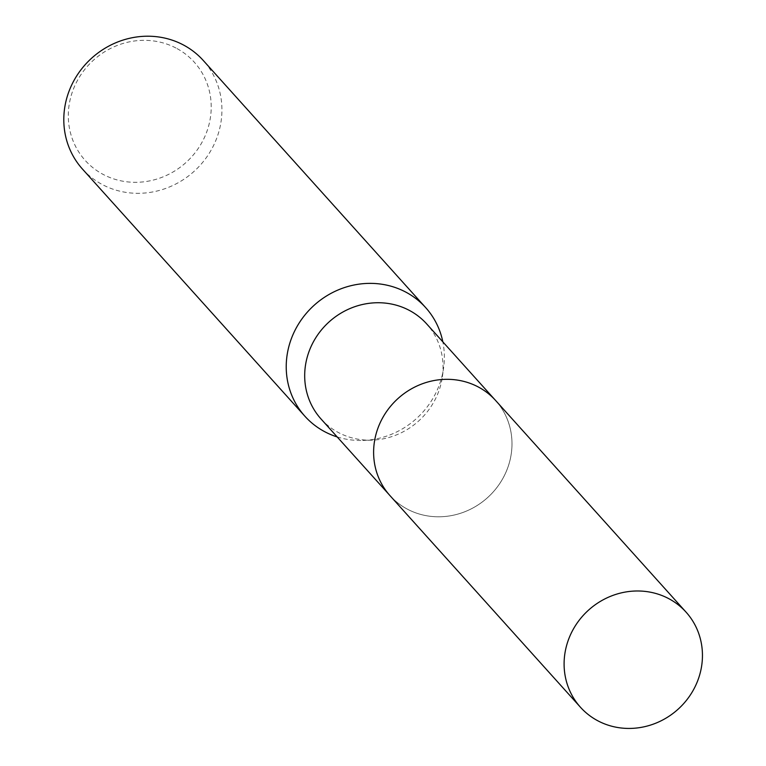 <?xml version="1.0" encoding="UTF-8"?>
<svg xmlns="http://www.w3.org/2000/svg" width="766" height="766" viewBox="0 0 766 766"><rect width="100%" height="100%" fill="white"/><g stroke="black" fill="none" stroke-linecap="round" stroke-linejoin="round"><path stroke-width="0.57" stroke-dasharray="3.83 2.87" d="M477.898 386.792A71.066 66.776 138 0 0 389.913 407.091A71.066 66.776 138 0 0 389.98 495.602A71.066 66.776 138 0 0 407.713 509.333A71.066 66.776 138 0 0 495.698 489.024A71.066 66.776 138 0 0 495.631 400.522A71.066 66.776 138 0 0 477.898 386.792A71.075 66.786 138 0 0 383.182 416.924A71.075 66.786 138 0 0 407.713 509.342A71.075 66.786 138 0 0 502.429 479.2A71.075 66.786 138 0 0 477.898 386.782M321.05 419.002A71.066 66.776 138 0 0 338.783 432.733A71.066 66.776 138 0 0 371.778 440.153A71.066 66.776 138 0 0 442.403 376.594A71.066 66.776 138 0 0 426.691 323.922M82.489 169.095A81.215 76.322 138 0 0 102.759 184.788A81.215 76.322 138 0 0 203.316 161.588A81.215 76.322 138 0 0 203.239 60.437M176.008 48.038A73.402 68.978 138 0 0 78.18 79.157A73.402 68.978 138 0 0 103.515 174.61A73.402 68.978 138 0 0 201.343 143.481A73.402 68.978 138 0 0 176.008 48.038M337.184 436.926A81.215 76.322 138 0 0 362.892 440.431A81.215 76.322 138 0 0 443.619 367.795A81.215 76.322 138 0 0 442.834 341.856M389.004 494.51L389.98 495.602A71.085 66.795 138 0 0 502.439 479.21A71.085 66.795 138 0 0 495.65 400.522L494.654 399.44M442.403 376.594L443.619 367.795M371.778 440.153L362.892 440.431"/><path stroke-width="1.15" d="M494.654 399.44L426.691 323.922A71.066 66.776 138 0 0 408.958 310.192A71.066 66.776 138 0 0 320.973 330.491A71.066 66.776 138 0 0 321.05 419.002L389.004 494.51M442.834 341.856A81.215 76.322 138 0 0 425.657 307.597A81.215 76.322 138 0 0 405.396 291.894A81.215 76.322 138 0 0 304.839 315.104A81.215 76.322 138 0 0 304.916 416.254A81.215 76.322 138 0 0 325.177 431.947A81.215 76.322 138 0 0 337.184 436.926M425.657 307.597L203.239 60.437A81.215 76.322 138 0 0 182.969 44.734A81.215 76.322 138 0 0 82.412 67.944A81.215 76.322 138 0 0 82.489 169.095L304.916 416.254M692.895 690.846A71.066 66.776 138 0 0 686.097 612.178A71.066 66.776 138 0 0 573.657 628.57A71.066 66.776 138 0 0 580.456 707.248A71.066 66.776 138 0 0 692.895 690.846M686.097 612.178L495.65 400.522A71.085 66.795 138 0 0 383.172 416.924A71.085 66.795 138 0 0 389.971 495.612L580.456 707.248"/></g></svg>

